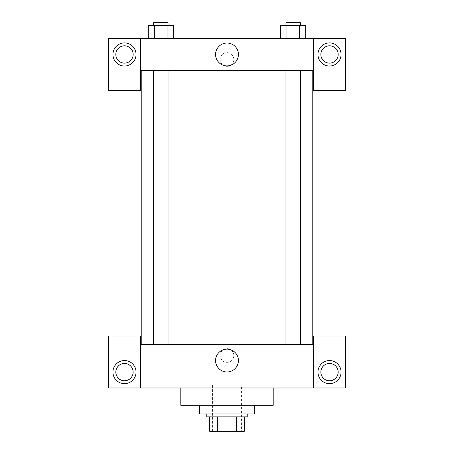 <?xml version="1.0" encoding="UTF-8"?>
<svg xmlns="http://www.w3.org/2000/svg" width="454" height="454" viewBox="0 0 454 454"><rect width="100%" height="100%" fill="white"/><g stroke="black" fill="none" stroke-linecap="round" stroke-linejoin="round"><path stroke-width="0.34" stroke-dasharray="2.27 1.7" d="M241.437 385.1L212.563 385.1L241.437 385.1L241.437 431.3L212.563 431.3L241.437 431.3M217.687 431.3L209.674 431.3L209.674 416.863L217.687 416.863L217.687 431.3L244.326 431.3M236.313 416.863L217.687 416.863L236.313 416.863L236.313 431.3M217.687 416.863L209.674 416.863M206.786 416.863L247.214 416.863M227 413.974L206.786 413.974L227 413.974M254.433 413.974L199.567 413.974M254.433 405.309L199.567 405.309L254.433 405.309M273.2 387.983L273.2 405.309L180.8 405.309L180.8 387.983L273.2 387.983L180.8 387.983M140.371 387.983L140.371 336.005L108.608 336.005L108.608 387.983L345.392 387.983L345.392 336.005L313.629 336.005L313.629 387.983M124.487 383.653A11.549 11.549 0 0 0 134.492 366.327A11.549 11.549 0 0 0 114.487 366.327A11.549 11.549 0 0 0 124.487 383.653M115.827 372.104A8.666 8.666 0 0 1 128.822 364.602A8.666 8.666 0 0 1 128.822 379.606A8.666 8.666 0 0 1 115.827 372.104M329.513 383.653A11.549 11.549 0 0 0 339.513 366.327A11.549 11.549 0 0 0 319.508 366.327A11.549 11.549 0 0 0 329.513 383.653M338.173 372.104A8.666 8.666 0 0 1 325.178 379.606A8.666 8.666 0 0 1 325.178 364.602A8.666 8.666 0 0 1 338.173 372.104M140.371 355.499L140.371 348.638L140.371 355.499M227 349.132A11.424 11.424 0 0 0 217.108 366.264A11.424 11.424 0 0 0 236.892 366.264A11.424 11.424 0 0 0 227 349.132M233.855 355.499A6.855 6.855 0 0 0 223.572 349.557A6.855 6.855 0 0 0 223.572 361.435A6.855 6.855 0 0 0 233.855 355.499A6.855 6.855 0 0 1 223.572 361.435A6.855 6.855 0 0 1 223.572 349.557A6.855 6.855 0 0 1 233.855 355.499M140.371 344.671L313.629 344.671M313.629 355.499L313.629 348.638L313.629 355.499M293.182 344.671L300.406 344.671L293.182 344.671M160.818 344.671L153.594 344.671L160.818 344.671M227 344.671L312.187 344.671L227 344.671M227 70.347L141.813 70.347L227 70.347M293.182 70.347L300.406 70.347L293.182 70.347M160.818 70.347L153.594 70.347L160.818 70.347M313.629 70.347L140.371 70.347L140.371 90.562L108.608 90.562L108.608 38.584L345.392 38.584L345.392 90.562L313.629 90.562L313.629 38.584M233.855 59.519A6.855 6.855 0 0 0 223.572 53.578A6.855 6.855 0 0 0 223.572 65.455A6.855 6.855 0 0 0 233.855 59.519A6.855 6.855 0 0 1 223.572 65.455A6.855 6.855 0 0 1 223.572 53.578A6.855 6.855 0 0 1 233.855 59.519M133.153 54.463A8.666 8.666 0 0 0 120.157 46.961A8.666 8.666 0 0 0 120.157 61.965A8.666 8.666 0 0 0 133.153 54.463M338.173 54.463A8.666 8.666 0 0 0 325.178 46.961A8.666 8.666 0 0 0 325.178 61.965A8.666 8.666 0 0 0 338.173 54.463M124.487 66.017A11.549 11.549 0 0 0 134.492 48.691A11.549 11.549 0 0 0 114.487 48.691A11.549 11.549 0 0 0 124.487 66.017M329.513 66.017A11.549 11.549 0 0 0 339.513 48.691A11.549 11.549 0 0 0 319.508 48.691A11.549 11.549 0 0 0 329.513 66.017M140.371 38.584L140.371 70.347M173.32 38.584L148.299 38.584L173.332 38.584L154.564 38.584L173.32 38.584L154.564 38.584L173.32 38.584L173.32 25.589L167.066 25.589L173.32 25.589L167.066 25.589L167.066 38.584L148.31 38.584L167.066 38.584L167.066 25.589L154.564 25.589L167.066 25.589L167.066 38.584M280.68 38.584L305.701 38.584L280.668 38.584L305.69 38.584L280.68 38.584L305.69 38.584L280.68 38.584L280.68 25.589L305.69 25.589L299.436 25.589L299.436 38.584L299.436 25.589L286.934 25.589L286.934 38.584L286.934 25.589L280.68 25.589L305.69 25.589L305.69 38.584M215.576 54.463A11.424 11.424 0 0 0 232.709 64.355A11.424 11.424 0 0 0 232.709 44.571A11.424 11.424 0 0 0 215.576 54.463M313.629 59.519L313.629 52.658L313.629 59.519M140.371 59.519L140.371 52.658L140.371 59.519M300.406 25.589L285.963 25.589L300.406 25.589L285.963 25.589L300.406 25.589L300.406 22.7L285.963 22.7L300.406 22.7L285.963 22.7L285.963 25.589M148.31 38.584L148.31 25.589L154.564 25.589L154.564 38.584L148.31 38.584L154.564 38.584L154.564 25.589L148.31 25.589L167.066 25.589M168.037 25.589L153.594 25.589L168.037 25.589L153.594 25.589L168.037 25.589L168.037 22.7L153.594 22.7L168.037 22.7L153.594 22.7L153.594 25.589M299.436 25.589L299.436 38.584M286.934 25.589L286.934 38.584M154.564 25.589L154.564 38.584M212.563 431.3L212.563 385.1M153.594 70.347L153.594 344.671M168.037 70.347L168.037 344.671M285.963 70.347L285.963 344.671M300.406 70.347L300.406 344.671"/><path stroke-width="0.68" d="M236.313 416.863L236.313 431.3L209.674 431.3L209.674 416.863M236.313 431.3L244.326 431.3L244.326 416.863L244.326 431.3M247.214 413.974L247.214 416.863L206.786 416.863L206.786 413.974M217.687 416.863L217.687 431.3M199.567 405.309L199.567 413.974L254.433 413.974L254.433 405.309M180.8 387.983L180.8 405.309L273.2 405.309L273.2 387.983M313.629 387.983L313.629 336.005L345.392 336.005L345.392 387.983L108.608 387.983L108.608 336.005L140.371 336.005L140.371 387.983M124.487 383.653A11.549 11.549 0 0 1 114.487 366.327A11.549 11.549 0 0 1 134.492 366.327A11.549 11.549 0 0 1 124.487 383.653M115.827 372.104A8.666 8.666 0 0 1 128.822 364.602A8.666 8.666 0 0 1 128.822 379.606A8.666 8.666 0 0 1 115.827 372.104M329.513 383.653A11.549 11.549 0 0 1 319.508 366.327A11.549 11.549 0 0 1 339.513 366.327A11.549 11.549 0 0 1 329.513 383.653M320.847 372.104A8.666 8.666 0 0 1 329.513 363.438A8.666 8.666 0 0 1 338.173 372.104A8.666 8.666 0 0 1 329.513 380.764A8.666 8.666 0 0 1 320.847 372.104M227 349.132A11.424 11.424 0 0 1 236.892 366.264A11.424 11.424 0 0 1 217.108 366.264A11.424 11.424 0 0 1 227 349.132M313.629 344.671L140.371 344.671M313.629 70.347L313.629 90.562L345.392 90.562L345.392 38.584L313.629 38.584L313.629 70.347L140.371 70.347L140.371 90.562L108.608 90.562L108.608 38.584L140.371 38.584L140.371 70.347M133.153 54.463A8.666 8.666 0 0 1 124.487 63.129A8.666 8.666 0 0 1 115.827 54.463A8.666 8.666 0 0 1 124.487 45.803A8.666 8.666 0 0 1 133.153 54.463M124.487 66.017A11.549 11.549 0 0 1 114.487 48.691A11.549 11.549 0 0 1 134.492 48.691A11.549 11.549 0 0 1 124.487 66.017M338.173 54.463A8.666 8.666 0 0 1 325.178 61.965A8.666 8.666 0 0 1 325.178 46.961A8.666 8.666 0 0 1 338.173 54.463M329.513 66.017A11.549 11.549 0 0 1 319.508 48.691A11.549 11.549 0 0 1 339.513 48.691A11.549 11.549 0 0 1 329.513 66.017M313.629 38.584L140.371 38.584M215.576 54.463A11.424 11.424 0 0 1 232.709 44.571A11.424 11.424 0 0 1 232.709 64.355A11.424 11.424 0 0 1 215.576 54.463M305.69 38.584L305.69 25.589L280.68 25.589L280.68 38.584M299.436 25.589L299.436 38.584M286.934 25.589L286.934 38.584M285.963 25.589L285.963 22.7L300.406 22.7L300.406 25.589M173.32 38.584L173.32 25.589L148.31 25.589L148.31 38.584M167.066 25.589L167.066 38.584M154.564 25.589L154.564 38.584M153.594 25.589L153.594 22.7L168.037 22.7L168.037 25.589M141.813 70.347L141.813 344.671M312.187 70.347L312.187 344.671M300.406 344.671L300.406 70.347M285.963 344.671L285.963 70.347M153.594 70.347L153.594 344.671M168.037 70.347L168.037 344.671"/></g></svg>
